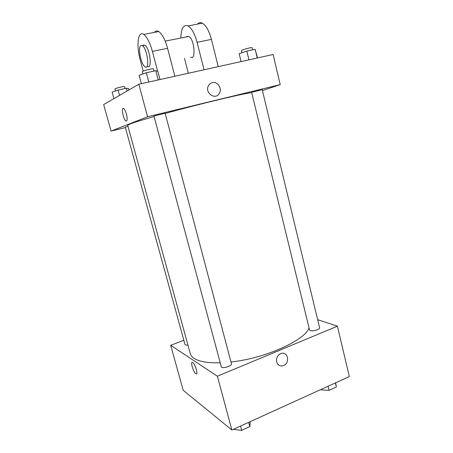 <?xml version="1.0" encoding="UTF-8"?>
<svg xmlns="http://www.w3.org/2000/svg" width="453" height="453" viewBox="0 0 453 453"><rect width="100%" height="100%" fill="white"/><g stroke="black" fill="none" stroke-linecap="round" stroke-linejoin="round"><path stroke-width="0.68" d="M317.649 319.659L337.411 326.211L349.337 376.573L231.851 429.982L183.21 390.31L170.685 345.322L183.833 340.248M337.411 326.211L217.383 376.205L231.851 429.982M276.653 361.924C276.087 357.864 277.593 355.05 281.171 353.476C288.459 350.979 290.186 364.218 282.797 365.809C279.75 366.324 277.7 365.033 276.653 361.924C277.7 365.033 279.744 366.324 282.797 365.809L282.797 365.809C290.186 364.218 288.453 350.979 281.166 353.476M154.077 116.546C141.982 120.005 133.969 122.497 130.034 124.026L127.684 125.288L190.283 353.629C190.775 355.441 192.061 357.026 194.139 358.397C199.139 361.613 207.746 363.08 219.954 362.802M230.985 361.975C265.198 358.431 304.96 340.379 309.042 327.915M217.383 376.205L170.685 345.322M310.277 330.594C312.734 331.67 320.265 329.348 319.597 327.723L262.196 89.643L252.219 92.174L251.664 92.412L309.541 329.96L310.277 330.594M221.415 367.196C223.482 368.742 232.293 365.735 231.46 363.782L165.124 113.233L154.224 115.962L153.958 116.104L221.415 367.196M187.921 345.01C186.206 345.214 185.232 345.039 185 344.49L125.255 127.106L127.95 126.262M192.735 362.559C195.317 364.059 198.578 375.605 195.917 373.804C193.352 372.536 189.932 360.713 192.65 362.508L192.735 362.559C195.317 364.059 198.584 375.605 195.917 373.804C193.357 372.53 189.932 360.713 192.655 362.508M165.181 113.443C199.966 103.839 244.382 93.244 251.721 92.644M138.833 84.23L273.102 54.496L280.237 84.626L262.417 90.56L280.237 84.626L147.587 116.761L111.053 131.098L125.385 127.582L111.053 131.098L103.663 104.564L138.833 84.23L147.587 116.761L111.053 131.098M250.266 421.613L249.846 426.607L241.676 430.35L234.218 429.54L234.065 428.974M248.714 422.315L249.846 426.607M240.526 426.041L241.676 430.35M335.628 382.802L336.358 387.009L329.076 390.344L321.302 389.914L321.171 389.376M335.373 382.921L336.358 387.009M328.08 386.233L329.076 390.344M128.901 89.971L128.499 88.477L126.364 88.239L118.103 90.073L112.14 92.118L113.935 98.629M126.364 88.239L127.117 91.002M118.103 90.073L119.558 95.373M115.339 91.019L114.943 88.862C116.036 88.063 124.7 86.025 124.564 86.597L125.085 88.522M159.994 79.541L157.808 71.257L155.77 70.708L146.336 72.746L139.133 75.289L141.381 83.663M155.77 70.708L158.21 79.938M146.336 72.746L148.811 82.021M142.701 74.032L142.344 71.534C143.828 70.475 153.539 68.199 153.397 68.941L153.969 71.098M257.531 57.944L255.147 49.298L246.817 51.093L239.144 53.681L241.075 61.591M255.147 49.298L257.242 58.012M246.817 51.093L248.94 59.847M241.993 52.718L241.472 50.589L241.993 50.187C244.071 49.094 252.236 47.106 252.089 47.724L252.604 49.841M123.771 108.561C124.739 109.383 125.628 111.189 126.432 113.975C127.559 118.98 127.361 121.279 125.838 120.86C123.154 119.196 120.957 106.302 123.771 108.561C120.957 106.302 123.159 119.196 125.838 120.86L126.444 121.036M212.304 82.661C217.553 81.172 222.434 88.641 219.354 93.369C215.509 100.668 204.286 92.769 208.493 85.628C209.371 84.065 210.639 83.075 212.304 82.661M280.237 84.626L147.587 116.761M212.298 82.661C210.639 83.075 209.371 84.065 208.493 85.628C204.286 92.769 215.509 100.668 219.354 93.369C222.434 88.641 217.548 81.172 212.298 82.661M174.847 76.257L167.57 48.312C165.152 39.575 162.225 33.986 158.793 31.551C157.089 30.544 155.673 30.815 154.541 32.367M186.483 36.903L186.981 36.438L188.805 36.444C194.439 39.054 196.2 60.753 190.6 57.163M184.513 58.454L188.323 73.267M180.866 38.018C181.121 28.301 183.527 24.269 188.091 25.923C191.744 28.262 194.739 33.726 197.078 42.31L204.037 69.79M142.876 45.566L143.29 45.107L144.886 45.17C149.943 48.001 152.548 70.13 147.468 66.297M143.21 71.121L140.215 59.915C136.143 45.459 137.922 30.272 143.743 34.439C147.055 36.931 149.943 42.582 152.406 51.393L157.638 71.212M140.798 45.6L142.372 45.668C147.395 48.511 150.051 70.668 145.005 66.818C141.076 64.768 137.604 47.52 140.798 45.6M197.491 24.117C198.85 22.559 200.469 22.248 202.349 23.182C206.109 25.476 209.139 30.878 211.432 39.388L218.238 66.648M167.57 48.312L152.406 51.393M211.432 39.388L197.078 42.31M165.215 41.127L188.805 36.444M142.372 45.668L144.886 45.17M158.793 31.551L143.743 34.439M202.349 23.182L188.091 25.923"/></g></svg>

